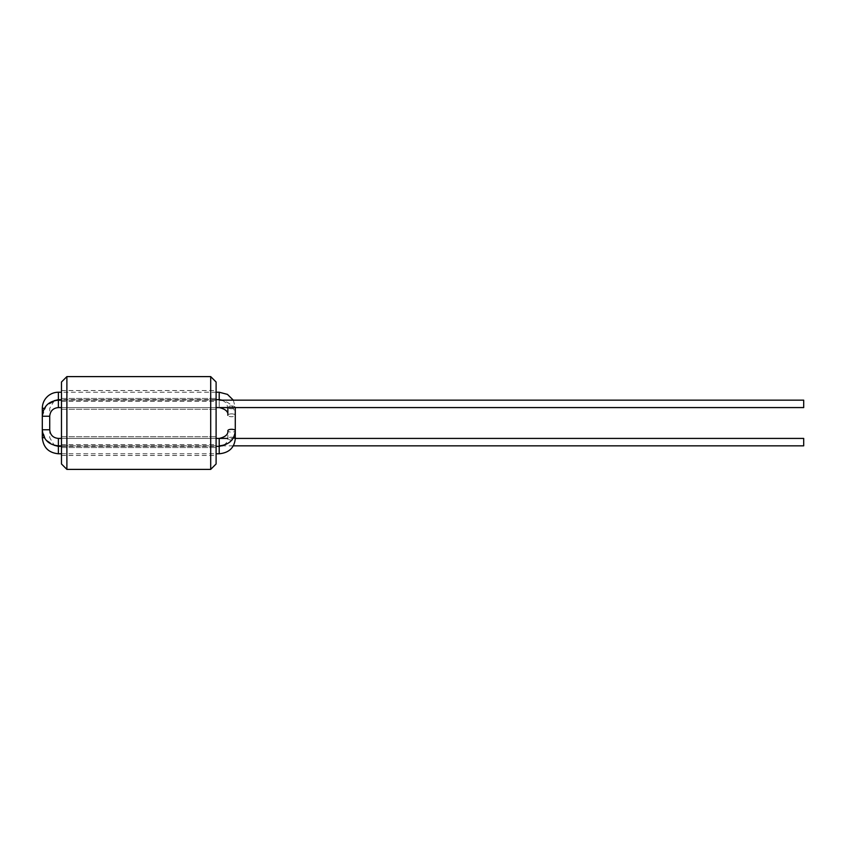 <?xml version="1.0" encoding="UTF-8"?>
<svg xmlns="http://www.w3.org/2000/svg" width="846" height="846" viewBox="0 0 846 846"><rect width="100%" height="100%" fill="white"/><g stroke="black" fill="none" stroke-linecap="round" stroke-linejoin="round"><path stroke-width="0.63" stroke-dasharray="4.23 3.17" d="M803.7 438.418L803.7 445.842M803.7 407.582L803.7 400.158M61.472 382.022L61.472 463.978M61.472 403.87L61.472 398.455L61.472 403.87M61.472 442.13L61.472 447.545L61.472 442.13M61.472 395.939L61.472 390.524L61.472 395.939M61.472 450.061L61.472 455.476L61.472 450.061M216.1 382.022L216.1 463.978M210.696 376.607L210.696 469.393M216.1 442.13L216.1 447.545L216.1 442.13M66.887 376.607L66.887 469.393M216.1 403.87L216.1 398.455L216.1 403.87M216.1 395.939L216.1 390.524L216.1 395.939M216.1 450.061L216.1 455.476L216.1 450.061M233.602 437.445A3.712 1.417 180 0 0 232.988 437.319A3.712 1.417 180 0 0 227.86 438.63A3.712 1.417 180 0 0 231.571 440.047A3.712 1.417 180 0 0 235.283 438.63M219.199 446.35L219.199 453.773M232.988 413.98A3.712 1.417 180 0 0 227.86 415.291A3.712 1.417 180 0 0 231.571 416.718A3.712 1.417 180 0 0 235.283 415.291A3.712 1.417 180 0 0 232.988 413.98M219.199 401.237L219.199 407.582L219.199 401.237M58.385 446.35L58.385 453.773M58.385 442.13L58.385 445.842L58.385 442.13M219.199 399.65L219.199 392.227M58.385 399.65L58.385 392.227M46.012 429.768L49.724 429.768L46.012 429.768M46.012 416.232L49.724 416.232L46.012 416.232M58.385 403.87L58.385 400.158L58.385 403.87M232.988 406.059A3.712 1.417 180 0 0 227.86 407.37A3.712 1.417 180 0 0 231.571 408.787A3.712 1.417 180 0 0 235.283 407.37A3.712 1.417 180 0 0 232.988 406.059M223.619 445.26L226.252 443.103L227.86 438.63L227.86 430.709A3.712 1.417 180 0 0 231.571 432.126A3.712 1.417 180 0 0 235.283 430.709M58.385 445.842L58.385 438.418L219.199 438.418L219.199 445.842M58.385 438.418C53.118 437.911 50.231 435.024 49.724 429.768L49.724 416.232C50.231 410.976 53.118 408.089 58.385 407.582L58.385 400.158M49.724 416.232L42.3 416.232L46.287 405.646L56.259 400.295M49.724 429.768L42.3 429.768L42.3 416.232M44.394 408.311L42.3 408.311M44.394 437.689L42.3 437.689M219.199 407.582L58.385 407.582M219.199 400.158C229.012 401.099 234.374 406.143 235.283 415.291M61.472 453.773L216.1 453.773M61.472 446.35L216.1 446.35M235.283 438.418L227.86 438.418M233.337 445.842L222.265 445.842M216.1 445.842L61.472 445.842L216.1 445.842M216.1 392.227L61.472 392.227M216.1 399.65L61.472 399.65M54.271 400.687L49.724 408.311L49.724 437.689L54.271 445.313L45.642 439.571L42.3 429.768M61.472 400.158L216.1 400.158L61.472 400.158M222.265 400.158L226.273 402.929L227.86 407.582M233.337 400.158L235.283 407.582M216.1 407.582L61.472 407.582M61.472 438.418L216.1 438.418M61.472 447.545L216.1 447.545L61.472 447.545M61.472 436.726L216.1 436.726L61.472 436.726M61.472 409.274L216.1 409.274L61.472 409.274M61.472 398.455L216.1 398.455L61.472 398.455M61.472 401.353L216.1 401.353M61.472 390.524L216.1 390.524M61.472 455.476L216.1 455.476M61.472 444.647L216.1 444.647"/><path stroke-width="1.27" d="M233.337 445.842L803.7 445.842L803.7 438.418L235.283 438.418M219.199 400.158L803.7 400.158L803.7 407.582L216.1 407.582M66.887 376.607L66.887 469.393L61.472 463.978L61.472 382.022L66.887 376.607L210.696 376.607L210.696 469.393L216.1 463.978L216.1 382.022L210.696 376.607M66.887 469.393L210.696 469.393M235.283 415.291L235.283 438.63A3.712 1.417 180 0 0 233.602 437.445M235.283 438.63C234.374 447.788 229.012 452.832 219.199 453.773L219.199 446.35L223.619 445.26M61.472 392.227L58.385 392.227C54.535 392.269 51.12 393.496 48.127 395.917C44.341 399.185 42.406 403.309 42.3 408.311L42.3 437.689C43.252 447.46 48.613 452.822 58.385 453.773L58.385 446.35L61.472 446.35M216.1 392.227L219.199 392.227L219.199 399.65L216.1 399.65M58.385 392.227L58.385 399.65L54.271 400.687M232.988 429.398A3.712 1.417 180 0 0 227.86 430.709C228.346 434.379 225.459 436.959 219.199 438.418L219.199 445.842C229.012 444.901 234.374 439.857 235.283 430.709A3.712 1.417 180 0 0 232.988 429.398M56.259 400.295L61.472 400.158L58.385 400.158L58.385 407.582C53.118 408.089 50.231 410.976 49.724 416.232L49.724 429.768C50.231 435.024 53.118 437.911 58.385 438.418L61.472 438.418M58.385 400.158C48.613 401.11 43.252 406.471 42.3 416.232L49.724 416.232M42.3 416.232L42.3 429.768L49.724 429.768M42.3 429.768C43.252 439.529 48.613 444.89 58.385 445.842L61.472 445.842L58.385 445.842L58.385 438.418M42.3 408.311L44.394 408.311M42.3 437.689L44.394 437.689M219.199 407.582C225.491 409.073 228.378 411.642 227.86 415.291L227.86 407.582M58.385 453.773L61.472 453.773M216.1 453.773L219.199 453.773M216.1 446.35L219.199 446.35M227.86 438.418L216.1 438.418M222.265 445.842L219.199 445.842M61.472 399.65L58.385 399.65M58.385 445.842L54.271 445.313L58.385 446.35M219.199 399.65L222.265 400.158M219.199 392.227L227.447 394.373L233.337 400.158M235.283 407.582L235.283 430.709M61.472 407.582L58.385 407.582"/></g></svg>

